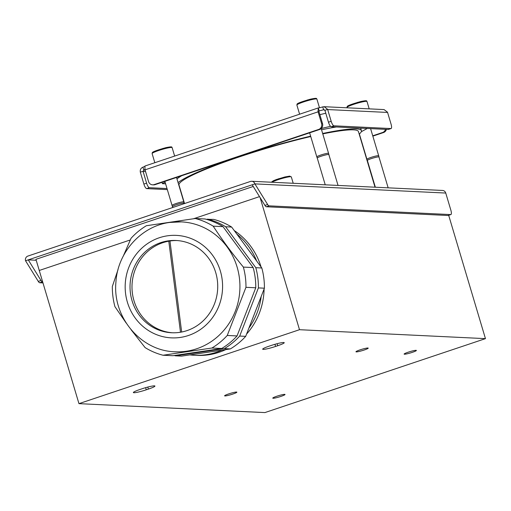 <?xml version="1.0" encoding="UTF-8"?>
<svg xmlns="http://www.w3.org/2000/svg" width="511" height="511" viewBox="0 0 511 511"><rect width="100%" height="100%" fill="white"/><g stroke="black" fill="none" stroke-linecap="round" stroke-linejoin="round"><path stroke-width="0.77" d="M412.256 352.366A6.394 0.696 163.4 0 0 416.382 350.444A6.394 0.696 163.4 0 0 408.244 352.175A6.394 0.696 163.4 0 0 404.118 354.097A6.394 0.696 163.4 0 0 412.256 352.366M280.903 396.408A6.394 0.696 163.4 0 0 285.029 394.479A6.394 0.696 163.4 0 0 276.892 396.21A6.394 0.696 163.4 0 0 272.765 398.139A6.394 0.696 163.4 0 0 280.903 396.408M364.094 350.048A6.394 0.696 163.4 0 0 368.214 348.125A6.394 0.696 163.4 0 0 360.083 349.856A6.394 0.696 163.4 0 0 355.956 351.779A6.394 0.696 163.4 0 0 364.094 350.048M232.741 394.09A6.394 0.696 163.4 0 0 236.861 392.167A6.394 0.696 163.4 0 0 228.724 393.898A6.394 0.696 163.4 0 0 224.604 395.821A6.394 0.696 163.4 0 0 232.741 394.09M253.232 186.47L35.93 259.326L39.258 270.472L130.292 239.946L39.258 270.472L78.956 403.645L264.909 412.581L485.45 338.64L299.497 329.704L78.956 403.645M193.535 218.746L259.505 196.626L193.535 218.746M260.125 197.636L299.497 329.704M448.677 215.297L485.45 338.64M148.388 389.088A10.143 1.105 163.4 0 0 154.922 386.041A10.143 1.105 163.4 0 0 142.026 388.788L139.912 389.497A10.143 1.105 163.4 0 0 133.371 392.544A10.143 1.105 163.4 0 0 146.274 389.797L148.388 389.088L147.788 387.07M277.69 345.736A10.143 1.105 163.4 0 0 284.231 342.689A10.143 1.105 163.4 0 0 271.328 345.43L269.214 346.139A10.143 1.105 163.4 0 0 262.68 349.192A10.143 1.105 163.4 0 0 275.576 346.445L277.69 345.736L277.09 343.718M261.811 267.981L255.807 267.694A70.365 66.807 92.8 0 1 257.806 277.697A70.365 66.807 92.8 0 1 258.4 287.904L264.411 288.198A70.365 66.807 -87.2 0 0 263.81 277.984A70.365 66.807 -87.2 0 0 261.811 267.981L231.649 227.05A70.365 66.807 -87.2 0 0 213.713 219.398L206.31 219.315M245.695 336.347L239.691 336.059A70.365 66.807 92.8 0 1 224.355 348.623L175.471 355.841L181.482 356.129L230.359 348.911A70.365 66.807 -87.2 0 0 245.695 336.347L264.411 288.198M207.709 219.11A70.365 66.807 92.8 0 1 225.638 226.756L231.649 227.05M255.807 267.694L225.638 226.756M239.691 336.059L258.4 287.904M224.355 348.623L230.359 348.911M175.471 355.841A70.365 66.807 92.8 0 1 174.225 355.509M239.378 277.792A65.031 61.742 92.8 0 1 186.464 351.223A65.031 61.742 92.8 0 1 175.062 351.785C140.876 351.051 112.452 317.165 115.92 282.193C117.536 252.587 141.062 226.149 169.652 222.451L181.309 221.876A65.031 61.742 92.8 0 1 239.378 277.792M180.409 337.42A51.304 48.705 -87.2 0 0 222.151 279.498A51.304 48.705 -87.2 0 0 176.346 235.379A51.304 48.705 -87.2 0 0 176.34 235.379A51.304 48.705 -87.2 0 0 125.604 293.748A51.304 48.705 -87.2 0 0 171.415 337.867L171.415 337.867A51.304 48.705 -87.2 0 0 180.409 337.42M169.907 222.438A65.031 61.742 92.8 0 1 181.309 221.876M171.415 337.867L171.415 337.867A51.304 48.705 -87.2 0 0 222.151 279.491A51.304 48.705 -87.2 0 0 176.34 235.379L176.346 235.379M123.317 256.011L131.052 238.292A70.365 66.807 92.8 0 1 146.389 225.728L195.266 218.51A70.365 66.807 92.8 0 1 213.202 226.162C222.01 239.678 232.071 253.322 243.37 267.093A70.365 66.807 92.8 0 1 245.369 277.096A70.365 66.807 92.8 0 1 245.963 287.31L227.254 335.459A70.365 66.807 92.8 0 1 211.912 348.023L163.035 355.241A70.365 66.807 92.8 0 1 145.098 347.595L131.014 329.633M126.217 323.093L114.937 306.657A70.365 66.807 92.8 0 1 112.937 296.655A70.365 66.807 92.8 0 1 112.337 286.441L117.996 269.763M217.335 280.207A46.182 43.85 92.8 0 1 171.658 332.75A46.182 43.85 92.8 0 1 130.42 293.039A46.182 43.85 92.8 0 1 176.091 240.489A46.182 43.85 92.8 0 1 217.335 280.207M177.074 240.553A46.182 43.85 -87.2 0 0 132.381 293.135A46.182 43.85 -87.2 0 0 172.641 332.789M163.035 355.241L172.833 355.713L221.71 348.496L211.912 348.023M221.71 348.496A70.365 66.807 -87.2 0 0 237.047 335.931L227.254 335.459M237.047 335.931L255.762 287.782L245.963 287.31M255.762 287.782A70.365 66.807 -87.2 0 0 253.162 267.566L243.37 267.093M253.162 267.566L223 226.629L213.202 226.162M223 226.629A70.365 66.807 -87.2 0 0 205.064 218.983L195.266 218.51M181.66 332.029L169.959 240.988M168.79 241.179L180.492 332.239M256.643 260.968A67.593 64.175 -87.2 0 0 236.817 234.064M261.083 266.991A67.593 64.175 -87.2 0 0 234.249 230.576M189.862 354.89A67.593 64.175 -87.2 0 0 194.352 355.273A67.593 64.175 -87.2 0 0 221.985 350.15M248.902 328.094A67.593 64.175 -87.2 0 0 261.204 296.45M194.352 355.273L196.703 355.388A67.593 64.175 -87.2 0 0 225.836 349.581M246.589 334.053A67.593 64.175 -87.2 0 0 264.11 288.964M42.649 281.848L42.419 281.842A4.682 1.38 -108.5 0 1 40.989 280.482L28.258 259.869L25.55 260.776A3.743 3.558 92.8 0 1 27.881 256.075L250.447 181.45A3.743 3.558 92.8 0 1 254.906 183.883L28.258 259.869L36.211 260.252M252.198 184.79L264.928 205.403A4.682 1.38 71.5 0 0 266.352 206.757L448.013 215.489A4.682 1.38 71.5 0 0 448.166 215.47A4.682 1.38 71.5 0 0 448.307 215.387M40.989 280.482L38.28 281.395A4.682 1.38 71.5 0 0 39.711 282.749L42.962 282.902M38.28 281.395L25.55 260.776M448.166 215.47L450.881 214.563A4.682 1.38 -108.5 0 0 450.862 210.193L445.752 193.049A3.743 3.558 -87.2 0 0 442.539 190.45L251.693 181.277M450.881 214.563A4.682 1.38 -108.5 0 1 450.721 214.582L269.061 205.85A4.682 1.38 -108.5 0 1 267.636 204.496L264.928 205.403M445.752 193.049L254.906 183.883L267.636 204.496M375.029 187.205L358.435 131.557A93.615 10.201 163.4 0 0 354.136 129.896A93.615 10.201 163.4 0 0 322.78 133.901M310.745 136.533A93.615 10.201 163.4 0 0 179.01 185.046L184.528 203.55M322.658 133.486A96.739 10.539 -16.6 0 1 356.371 128.913A96.739 10.539 -16.6 0 1 361.424 130.663A96.739 10.539 -16.6 0 1 359.195 134.099M176.966 178.927A96.739 10.539 -16.6 0 1 181.699 175.727M321.547 129.768A96.739 10.539 -16.6 0 1 336.372 126.971M178.077 182.644A96.739 10.539 -16.6 0 1 310.637 136.162M325.788 113.238L319.854 114.649M367.32 128.459L361.315 131.691M162 182.325L162.402 183.666L165.609 183.819M162.402 183.666L165.123 182.203M321.227 128.517L330.54 126.313M167.333 189.607L146.683 188.61A4.682 1.38 71.5 0 1 143.885 184.081L140.384 172.354A4.12 3.909 92.8 0 1 140.314 172.073C139.982 169.729 140.851 168.093 142.92 167.174L143.77 170.029A4.682 0.511 163.4 0 0 144.964 169.556A4.12 1.214 -108.5 0 0 145.047 169.844L318.085 111.826L321.585 123.56A4.682 4.446 92.8 0 1 318.672 129.436L319.611 129.487A4.682 4.446 -87.2 0 0 322.524 123.605L319.024 111.877A1.124 0.332 -108.5 0 1 319.005 111.8L318.008 111.551A4.12 1.214 71.5 0 0 318.085 111.826M318.008 111.551L318.296 107.936L319.145 110.791A4.682 0.511 163.4 0 0 323.597 109.737L322.748 106.882L324.127 106.697L327.583 109.284A4.12 3.909 92.8 0 1 327.679 109.558L387.574 112.439A4.12 3.909 -87.2 0 0 387.485 112.165L384.055 109.578L324.127 106.697M319.145 110.791L319.005 111.8M142.92 167.174A4.682 0.511 163.4 0 0 144.658 166.445M145.118 170.093L143.77 170.029L143.08 171.364L140.314 172.073M167.014 188.546L149.397 187.703A4.682 1.38 -108.5 0 1 146.6 183.174L143.099 171.44A1.124 1.067 92.8 0 1 143.08 171.364M327.583 109.284L324.939 110.395L323.597 109.737L324.357 109.776M323.98 109.686L323.597 109.737M324.939 110.395A1.124 1.067 92.8 0 1 324.964 110.465L328.458 122.199A4.682 1.38 71.5 0 0 331.256 126.728L388.219 129.468A4.682 1.38 71.5 0 0 388.379 129.443A4.682 1.38 71.5 0 0 388.513 129.366M144.964 169.569L144.958 166.024L318.296 107.936A4.682 0.511 163.4 0 0 322.748 106.882M155.05 184.656L154.111 184.612A4.682 4.446 92.8 0 1 152.559 184.829L153.498 184.873A4.682 4.446 -87.2 0 0 155.05 184.656L319.611 129.487M385.498 129.334A4.682 4.446 92.8 0 1 382.56 132.509L372.736 135.805M152.559 184.829A4.682 4.446 92.8 0 1 148.541 181.577L145.047 169.844M154.111 184.612L318.672 129.436M382.56 132.509L383.499 132.553L372.838 136.13M383.499 132.553A4.682 4.446 -87.2 0 0 386.437 129.379M331.256 126.728L333.97 125.815A4.682 1.38 -108.5 0 1 331.173 121.286L327.679 109.558M387.574 112.439L391.068 124.167A4.682 1.38 -108.5 0 1 391.087 128.536A4.682 1.38 -108.5 0 1 390.934 128.555L388.219 129.468M333.97 125.815L390.934 128.555M367.39 160.543A6.119 0.664 -16.6 0 1 367.294 160.467A6.119 0.664 -16.6 0 1 373.867 157.822A6.055 0.658 163.4 0 0 367.358 160.448L375.342 187.218M367.294 160.467L366.943 159.285A6.119 0.664 -16.6 0 1 373.509 156.641A6.119 0.664 -16.6 0 1 378.677 155.791A6.145 0.671 -16.6 0 1 378.689 155.842M366.955 159.343A6.145 0.671 -16.6 0 1 366.924 159.291A6.145 0.671 -16.6 0 1 366.962 159.177A6.145 0.671 -16.6 0 1 373.068 156.768A6.145 0.671 -16.6 0 1 378.696 155.785L379.028 156.973A6.119 0.664 -16.6 0 1 378.99 157.088M388.156 187.837L378.964 156.992A6.055 0.658 163.4 0 0 373.854 157.835A6.119 0.664 -16.6 0 1 379.028 156.973M172.514 206.674A6.119 0.664 -16.6 0 1 172.418 206.597A6.119 0.664 -16.6 0 1 178.991 203.953A6.055 0.658 163.4 0 0 172.482 206.578L172.756 207.498M172.418 206.597L172.066 205.416A6.119 0.664 -16.6 0 1 178.639 202.771A6.119 0.664 -16.6 0 1 183.8 201.922L184.152 203.103A6.119 0.664 -16.6 0 1 184.113 203.212M172.086 205.473A6.145 0.671 -16.6 0 1 172.047 205.422A6.145 0.671 -16.6 0 1 172.086 205.307A6.145 0.671 -16.6 0 1 178.192 202.893A6.145 0.671 -16.6 0 1 183.819 201.915A6.145 0.671 -16.6 0 1 183.813 201.973M184.247 203.646L184.088 203.123A6.055 0.658 163.4 0 0 178.984 203.959A6.119 0.664 -16.6 0 1 184.152 203.103M338.046 185.429L328.854 154.584A6.055 0.658 163.4 0 0 323.75 155.427A6.055 0.658 163.4 0 0 317.248 158.04L325.232 184.81M316.852 156.934A6.145 0.671 -16.6 0 1 316.814 156.883A6.119 0.664 -16.6 0 1 323.406 154.233A6.119 0.664 -16.6 0 1 328.567 153.383L328.918 154.565A6.119 0.664 -16.6 0 1 328.88 154.68M317.28 158.135A6.119 0.664 -16.6 0 1 317.184 158.059A6.119 0.664 -16.6 0 1 323.757 155.414A6.119 0.664 -16.6 0 1 328.918 154.565M309.64 132.828L316.814 156.883A6.145 0.671 -16.6 0 1 316.852 156.768A6.145 0.671 -16.6 0 1 322.958 154.36A6.145 0.671 -16.6 0 1 328.586 153.377A6.145 0.671 -16.6 0 1 328.579 153.434M274.937 344.305L275.576 346.445M145.635 387.664L146.274 389.797M42.419 281.842L39.711 282.749M450.721 214.582L448.013 215.489M269.061 205.85L266.352 206.757M145.558 171.562L143.099 171.44M321.585 123.56L322.524 123.605M143.885 184.081L146.6 183.174M146.683 188.61L149.397 187.703M328.458 122.199L331.173 121.286M347.052 107.265A10.444 1.137 163.4 0 0 346.982 107.47L347.186 106.544C347.314 105.739 351.785 104.084 360.606 101.574C368.412 99.939 366.291 101.216 367 101.497A10.444 1.137 163.4 0 0 357.432 103.171A10.444 1.137 163.4 0 0 347.052 107.265M365.921 101.14L357.866 102.289L347.601 106.269M152.176 153.396A10.444 1.137 163.4 0 0 152.112 153.594L152.31 152.674C152.438 151.869 156.909 150.215 165.73 147.698C173.536 146.069 171.415 147.34 172.124 147.628A10.444 1.137 163.4 0 0 162.555 149.295A10.444 1.137 163.4 0 0 152.176 153.396M171.044 147.27L162.99 148.42L152.725 152.399M296.942 104.857A10.444 1.137 163.4 0 0 296.878 105.062L297.076 104.135C297.204 103.331 301.675 101.676 310.496 99.166C318.302 97.531 316.181 98.808 316.89 99.089A10.444 1.137 163.4 0 0 307.322 100.763A10.444 1.137 163.4 0 0 296.942 104.857M315.811 98.732L307.756 99.881L297.491 103.861M271.328 182.223L273.302 180.779L276.394 179.521L284.882 176.972L289.577 176.135L291.308 176.895A10.444 1.137 163.4 0 0 290.919 176.717A10.444 1.137 163.4 0 0 281.618 178.595A10.444 1.137 163.4 0 0 271.878 182.248M289.935 176.186L278.508 178.799L272.203 182.005M360.677 128.14L361.424 130.663M388.379 129.443L391.087 128.536M359.367 133.952L366.924 159.291M346.982 107.47L347.084 107.795M370.596 128.619L378.696 155.785M367 101.497L369.191 108.862M164.874 181.367L172.047 205.422M152.112 153.594L154.827 162.715M176.531 177.458L183.819 201.915M172.124 147.628L174.641 156.072M316.833 156.877L317.184 158.059M296.878 105.062L299.593 114.177M321.189 128.555L328.586 153.377M316.89 99.089L319.471 107.744M291.308 176.895L293.212 183.27"/></g></svg>
